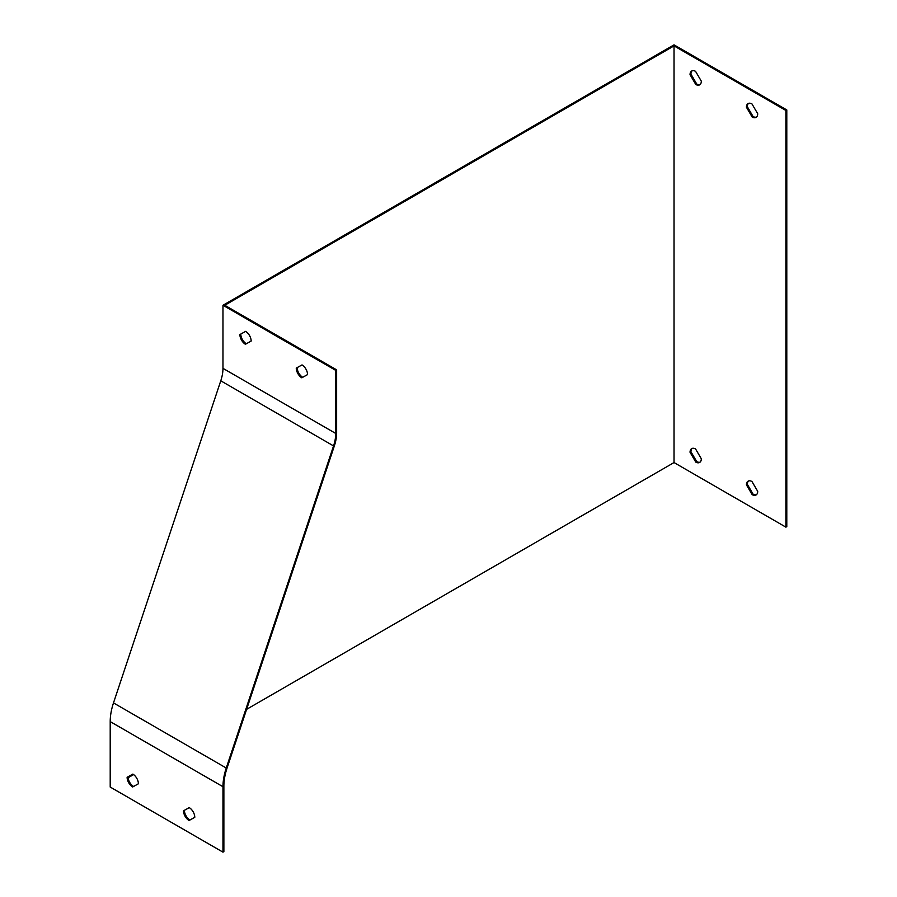 <?xml version="1.0" encoding="UTF-8"?>
<svg xmlns="http://www.w3.org/2000/svg" width="897" height="897" viewBox="0 0 897 897"><rect width="100%" height="100%" fill="white"/><g stroke="black" fill="none" stroke-linecap="round" stroke-linejoin="round"><path stroke-width="1.35" d="M695.567 448.96L701.319 458.793A7.972 4.608 60 0 1 699.671 462.437A7.972 4.608 60 0 1 695.792 462.112L690.04 452.279A7.972 4.608 60 0 1 691.699 448.623A7.972 4.608 60 0 1 695.567 448.96M695.567 71.345L701.319 81.179A7.972 4.608 60 0 1 699.671 84.834A7.972 4.608 60 0 1 695.792 84.497L690.04 74.664A7.972 4.608 60 0 1 691.699 71.02A7.972 4.608 60 0 1 695.567 71.345M674.028 462.56L785.895 527.144L785.895 110.477L674.028 45.893L674.028 462.56L246.608 709.336M751.955 103.906L757.707 113.728A7.972 4.608 60 0 1 756.048 117.384A7.972 4.608 60 0 1 752.179 117.047L746.427 107.225A7.972 4.608 60 0 1 748.076 103.57A7.972 4.608 60 0 1 751.955 103.906M751.955 481.51L757.707 491.343A7.972 4.608 60 0 1 756.048 494.987A7.972 4.608 60 0 1 752.179 494.662L746.427 484.829A7.972 4.608 60 0 1 748.076 481.184A7.972 4.608 60 0 1 751.955 481.51M245.408 344.269A7.972 4.608 60 0 1 239.88 334.57L245.632 331.374A7.972 4.608 60 0 1 251.16 341.073L245.408 344.269L251.16 341.051M222.972 368.353L222.972 305.272L335.736 370.371L335.736 433.453A31.9 18.411 -60 0 1 333.549 445.921L226.257 768.023A47.844 27.616 120 0 0 222.972 786.714L222.972 852.15L110.208 787.05L110.208 721.603A47.844 27.616 -60 0 1 113.493 702.912L220.774 380.81A31.9 18.411 120 0 0 222.972 368.353L335.736 433.453M301.796 377.805A7.972 4.608 60 0 1 296.268 368.106L302.02 364.911A7.972 4.608 60 0 1 307.548 374.61L301.796 377.805L307.548 374.587M240.788 334.065A7.972 4.608 -120 0 0 246.316 343.742M335.736 370.371L336.633 369.856L224.777 305.272L674.028 45.893M336.633 369.856L336.633 432.937A33.167 19.151 -60 0 1 334.357 445.899L227.076 768A46.566 26.888 120 0 0 223.869 786.187L223.869 851.634L222.972 852.15M297.165 367.602A7.972 4.608 -120 0 0 302.693 377.278M132.644 786.983A7.972 4.608 60 0 1 127.116 777.284L132.868 774.089A7.972 4.608 60 0 1 138.396 783.787L132.644 786.983L138.396 783.765M189.032 820.52A7.972 4.608 60 0 1 183.504 810.821L189.256 807.625A7.972 4.608 60 0 1 194.784 817.324L189.032 820.52L194.784 817.302M128.024 776.78A7.972 4.608 -120 0 0 133.552 786.456M184.401 810.316A7.972 4.608 -120 0 0 189.929 819.993M785.895 527.144L786.792 526.629L786.792 109.95L785.895 110.477M786.792 109.95L674.028 44.85L222.972 305.272M133.597 774.582L128.08 777.766M700.097 84.52A7.972 4.608 60 0 1 696.7 83.982L695.792 84.497M696.7 83.982L690.948 74.148L690.04 74.664M690.948 74.148A7.972 4.608 60 0 1 692.17 70.807M756.474 117.081A7.972 4.608 60 0 1 753.076 116.532L752.179 117.047M753.076 116.532L747.324 106.698L746.427 107.225M747.324 106.698A7.972 4.608 60 0 1 748.558 103.357M700.097 462.134A7.972 4.608 60 0 1 696.7 461.585L695.792 462.112M696.7 461.585L690.948 451.763L690.04 452.279M690.948 451.763A7.972 4.608 60 0 1 692.17 448.41M756.474 494.684A7.972 4.608 60 0 1 753.076 494.135L752.179 494.662M753.076 494.135L747.324 484.313L746.427 484.829M747.324 484.313A7.972 4.608 60 0 1 748.558 480.96M222.972 786.714L110.208 721.603M333.549 445.921L220.774 380.81M226.257 768.023L113.493 702.912"/></g></svg>
